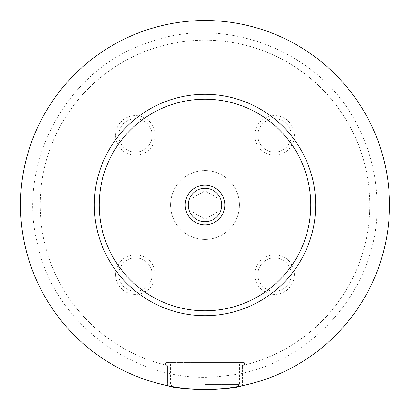 <?xml version="1.0" encoding="UTF-8"?>
<svg xmlns="http://www.w3.org/2000/svg" width="410" height="410" viewBox="0 0 410 410"><rect width="100%" height="100%" fill="white"/><g stroke="black" fill="none" stroke-linecap="round" stroke-linejoin="round"><path stroke-width="0.31" stroke-dasharray="2.05 1.54" d="M20.5 205A184.5 184.5 0 0 1 205 20.5A184.5 184.5 0 0 1 389.5 205A184.5 184.5 0 0 1 205 389.5A184.5 184.5 0 0 1 20.5 205A184.5 184.5 0 0 1 205 20.5A184.5 184.5 0 0 1 389.5 205A184.5 184.5 0 0 1 112.75 364.782A184.5 184.5 0 0 1 112.75 45.218A184.5 184.5 0 0 1 389.5 205A184.5 184.5 0 0 1 242.387 385.672L242.387 365.525L242.387 385.672C235.729 387.553 223.265 388.829 205 389.5C186.734 388.829 174.27 387.553 167.613 385.672L167.613 365.525L167.613 385.672A184.5 184.5 0 0 1 22.207 179.98A184.5 184.5 0 0 1 217.541 20.925A184.5 184.5 0 0 1 389.5 205A184.5 184.5 0 0 1 205 389.5A184.5 184.5 0 0 1 20.5 205M170.56 205A34.44 34.44 0 0 1 205 170.56A34.44 34.44 0 0 1 239.44 205A34.44 34.44 0 0 1 205 239.44A34.44 34.44 0 0 1 170.56 205A34.44 34.44 0 0 1 205 170.56A34.44 34.44 0 0 1 239.44 205A34.44 34.44 0 0 1 205 239.44A34.44 34.44 0 0 1 170.56 205M205 384.58L239.44 384.58L205 384.58M173.02 387.04L174.973 387.04M235.027 387.04L236.98 387.04M205 362.44L244.36 362.44L165.64 362.44L205 362.44L205 387.04L192.7 387.04L217.3 387.04L205 387.04L205 362.44L217.3 362.44L217.3 387.04L217.3 362.44L192.7 362.44L192.7 387.04L192.7 362.44L205 362.44M242.387 365.525L244.36 365.054L242.387 365.525A164.82 164.82 0 0 0 341.043 111.95A164.82 164.82 0 0 0 68.957 111.95A164.82 164.82 0 0 0 167.613 365.525L165.64 365.054L167.613 365.525A164.82 164.82 0 0 1 68.957 111.95A164.82 164.82 0 0 1 341.043 111.95A164.82 164.82 0 0 1 242.387 365.525M188.272 205A16.728 16.728 0 0 0 205 221.728A16.728 16.728 0 0 0 221.728 205A16.728 16.728 0 0 0 205 188.272A16.728 16.728 0 0 0 188.272 205M115.62 274.577A19.803 19.803 0 0 1 135.423 254.774A19.803 19.803 0 0 1 155.226 274.577A19.803 19.803 0 0 1 135.423 294.38A19.803 19.803 0 0 1 115.62 274.577M152.151 274.577A16.728 16.728 0 0 1 135.423 291.305A16.728 16.728 0 0 1 118.695 274.577A16.728 16.728 0 0 1 135.423 257.849A16.728 16.728 0 0 1 152.151 274.577A16.728 16.728 0 0 1 135.423 291.305A16.728 16.728 0 0 1 118.695 274.577A16.728 16.728 0 0 1 135.423 257.849A16.728 16.728 0 0 1 152.151 274.577M115.62 135.423A19.803 19.803 0 0 1 135.423 115.62A19.803 19.803 0 0 1 155.226 135.423A19.803 19.803 0 0 1 135.423 155.226A19.803 19.803 0 0 1 115.62 135.423M152.151 135.423A16.728 16.728 0 0 1 135.423 152.151A16.728 16.728 0 0 1 118.695 135.423A16.728 16.728 0 0 1 135.423 118.695A16.728 16.728 0 0 1 152.151 135.423A16.728 16.728 0 0 1 135.423 152.151A16.728 16.728 0 0 1 118.695 135.423A16.728 16.728 0 0 1 135.423 118.695A16.728 16.728 0 0 1 152.151 135.423M254.774 135.423A19.803 19.803 0 0 1 274.577 115.62A19.803 19.803 0 0 1 294.38 135.423A19.803 19.803 0 0 1 274.577 155.226A19.803 19.803 0 0 1 254.774 135.423M291.305 135.423A16.728 16.728 0 0 1 274.577 152.151A16.728 16.728 0 0 1 257.849 135.423A16.728 16.728 0 0 1 274.577 118.695A16.728 16.728 0 0 1 291.305 135.423A16.728 16.728 0 0 1 274.577 152.151A16.728 16.728 0 0 1 257.849 135.423A16.728 16.728 0 0 1 274.577 118.695A16.728 16.728 0 0 1 291.305 135.423M254.774 274.577A19.803 19.803 0 0 1 274.577 254.774A19.803 19.803 0 0 1 294.38 274.577A19.803 19.803 0 0 1 274.577 294.38A19.803 19.803 0 0 1 254.774 274.577M291.305 274.577A16.728 16.728 0 0 1 274.577 291.305A16.728 16.728 0 0 1 257.849 274.577A16.728 16.728 0 0 1 274.577 257.849A16.728 16.728 0 0 1 291.305 274.577A16.728 16.728 0 0 1 274.577 291.305A16.728 16.728 0 0 1 257.849 274.577A16.728 16.728 0 0 1 274.577 257.849A16.728 16.728 0 0 1 291.305 274.577M94.3 205A110.7 110.7 0 0 1 205 94.3A110.7 110.7 0 0 1 315.7 205A110.7 110.7 0 0 1 205 315.7A110.7 110.7 0 0 1 94.3 205M167.613 385.672A184.5 184.5 0 0 1 22.207 179.98A184.5 184.5 0 0 1 217.541 20.925A184.5 184.5 0 0 1 242.387 385.672M205 219.201L192.7 212.103L192.7 197.897L205 190.799L217.3 197.897L217.3 212.103L205 219.201L192.7 212.103L192.7 197.897L205 190.799L217.3 197.897L217.3 212.103L205 219.201M376.954 205C376.862 177.499 370.614 151.48 358.212 126.936C322.209 51.552 224.239 12.761 146.754 43.214C67.64 69.141 16.882 161.478 37.187 242.51C53.443 325.432 140.497 387.634 223.87 375.914C307.792 369.169 379.178 289.47 376.954 205M237.385 386.635L239.44 384.58L239.44 362.44M172.615 386.635L170.56 384.58L170.56 362.44M244.36 365.054L244.36 362.44M165.64 365.054L165.64 362.44"/><path stroke-width="0.61" d="M174.973 387.04L173.02 387.04L172.615 386.635M237.385 386.635L236.98 387.04L235.027 387.04M167.613 385.672C177.099 390.284 232.9 390.284 242.387 385.672M224.803 205A19.803 19.803 0 0 0 205 185.197A19.803 19.803 0 0 0 185.197 205A19.803 19.803 0 0 0 205 224.803A19.803 19.803 0 0 0 224.803 205M188.272 205A16.728 16.728 0 0 0 205 221.728A16.728 16.728 0 0 0 221.728 205A16.728 16.728 0 0 0 205 188.272A16.728 16.728 0 0 0 188.272 205M315.7 205A110.7 110.7 0 0 1 205 315.7A110.7 110.7 0 0 1 94.3 205A110.7 110.7 0 0 1 205 94.3A110.7 110.7 0 0 1 315.7 205M389.5 205A184.5 184.5 0 0 1 205 389.5A184.5 184.5 0 0 1 20.5 205A184.5 184.5 0 0 1 205 20.5A184.5 184.5 0 0 1 389.5 205M310.78 205A105.78 105.78 0 0 0 205 99.22A105.78 105.78 0 0 0 99.22 205A105.78 105.78 0 0 0 205 310.78A105.78 105.78 0 0 0 310.78 205"/></g></svg>
